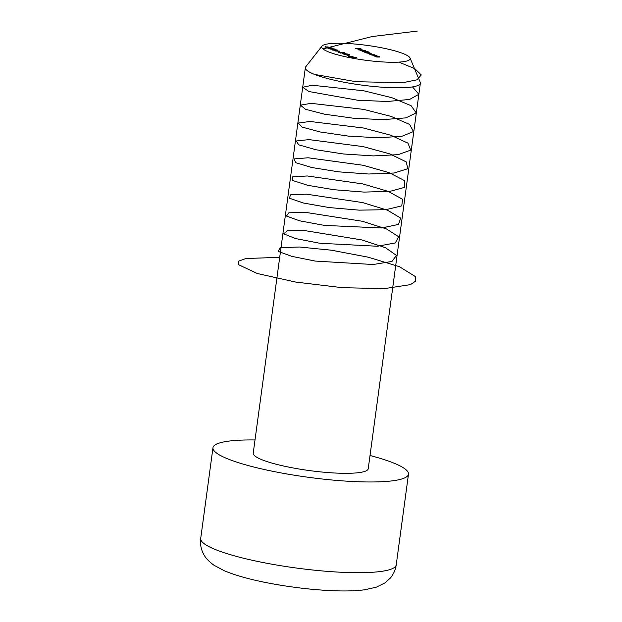 <?xml version="1.0" encoding="UTF-8"?>
<svg xmlns="http://www.w3.org/2000/svg" width="622" height="622" viewBox="0 0 622 622"><rect width="100%" height="100%" fill="white"/><g stroke="black" fill="none" stroke-linecap="round" stroke-linejoin="round"><path stroke-width="0.93" d="M353.001 56.338L348.413 56.244L352.985 56.454M348.841 55.778L347.574 55.28L348.841 55.778M344.3 54.674C343.803 54.347 344.331 54.223 345.871 54.293L349.665 54.783C350.178 55.109 349.665 55.241 348.126 55.179L344.005 54.464M343.803 53.165L344.137 52.8L341.89 52.357L344.674 52.816L344.153 53.181L339.457 52.52L340.475 53.119L338.228 52.232L344.137 52.8M344.627 53.165L344.153 53.181M339.674 52.162L338.399 51.665L339.674 52.162M339.752 51.121L335.172 51.027L339.736 51.229M337.287 50.506L335.662 49.752L337.956 50.172L337.598 50.522L332.576 50.055L332.98 49.651L335.033 50.421L337.435 50.157M335.017 50.522L335.095 50.04M334.737 49.503L333.112 48.749L335.406 49.169L335.048 49.519L330.033 49.052L330.43 48.648L332.482 49.418L334.893 49.154M332.467 49.519L332.545 49.037M332.848 48.508L328.937 48.407L327.499 48.049L327.957 47.645L332.887 48.174L332.506 48.516M330.951 48.446L330.251 48.532M327.499 48.049L327.942 47.77M329.994 48.042L330.585 47.91M370.922 53.609L367.975 53.578L370.448 53.305L366.319 52.924L368.792 52.652L364.368 52.155L368.1 52.232L371.202 53.508M369.686 53.609L370.448 53.305M362.338 51.377L363.023 50.918L368.932 51.999L363.691 51.883L361.957 51.105M366.148 51.937L366.21 51.463L366.389 51.945M355.496 48.656L360.309 48.648L361.918 49.286L355.496 48.656M328.797 51.984A44.628 7.464 7.7 0 0 380.058 61.757A44.628 7.464 7.7 0 0 410.03 57.994A44.628 7.464 7.7 0 0 366.918 45.367A44.628 7.464 7.7 0 0 322.009 46.09A44.628 7.464 7.7 0 0 328.797 51.984M358.389 49.822L359.096 49.379L362.261 49.908L362.502 50.273L361.468 50.351L359.306 49.496L358.808 49.814L360.535 50.281L358 49.558M359.306 49.496L358.793 49.962M362.206 50.328L362.261 49.908L362.502 50.273M360.55 50.646L365.79 50.755L360.55 50.646M369.771 54.308L370.448 53.85L374.848 54.891L371.116 54.814L369.39 54.036M373.573 54.868L373.643 54.394L373.845 54.868M376.769 55.949L373.923 55.918L376.302 55.607L371.8 55.078L375.532 55.156L377.087 55.832M379.575 57.053L376.722 57.022L379.109 56.711L374.599 56.182L378.332 56.26L379.894 56.936M326.9 46.813L331.153 47.536L324.886 47.023L325.314 46.658L327.561 47.396L327.887 47.109L326.9 46.813M328.416 47.505L327.841 47.513M324.886 47.023L325.298 46.806M325.609 46.774L325.407 47.186M327.545 47.505L327.887 47.109M343.523 53.881L341.952 53.259L347.877 54.083L343.507 53.99M356.274 57.737L352.371 57.644L350.932 57.286L351.391 56.874L356.32 57.403L355.94 57.745M354.377 57.675L353.677 57.768M350.932 57.286L351.368 57.006M353.428 57.278L354.019 57.138M370.02 455.506A98.649 16.499 -172.3 0 1 392.777 462.675A98.649 16.499 -172.3 0 1 408.483 474.174A98.649 16.499 -172.3 0 1 308.52 477.307A98.649 16.499 -172.3 0 1 212.973 447.739A98.649 16.499 -172.3 0 1 255.012 439.956M305.348 67.666L253.224 453.181A58.025 9.711 7.7 0 0 309.429 470.574A58.025 9.711 7.7 0 0 368.232 468.731L420.355 83.216A58.025 9.711 -172.3 0 1 378.541 86.924A58.025 9.711 -172.3 0 1 314.584 74.43A58.025 9.711 -172.3 0 1 305.348 67.666A58.025 9.711 -172.3 0 1 305.752 66.764L322.009 46.09M410.03 57.994L420.208 82.236A58.025 9.711 -172.3 0 1 420.355 83.216M359.796 49.519L361.817 49.9L359.773 49.682M361.615 50.351L361.817 49.9M365.238 51.921L365.759 51.455L362.805 51.393L365.759 51.455M362.789 51.525L363.31 51.035M372.664 54.845L373.184 54.378L370.238 54.316L373.184 54.378M370.222 54.456L370.743 53.966M332.21 48.5L330.725 48.127L332.35 48.158M330.671 48.524L330.896 47.878M329.924 48.516L330.204 48.119L328.237 47.762L330.204 48.119M328.004 48.221L328.237 47.762M333.003 49.535L333.065 49.052M335.553 50.538L335.616 50.055M343.056 53.5L346.267 53.935L343.033 53.686M349.152 54.775L344.829 54.689L349.315 55.164M355.644 57.737L354.159 57.356L355.784 57.387M354.105 57.753L354.33 57.115M353.358 57.753L353.638 57.348L351.461 57.294L353.638 57.348M351.438 57.449L351.671 56.991M417.253 31.1L372.104 36.55L322.973 48.928M398.912 62.114L414.874 68.723L421.288 74.935L416.981 79.834L402.644 82.718L356.033 81.7L314.538 74.407M412.503 86.909L418.839 94.264L409.579 99.458L387.203 101.495L357.712 100.235L308.924 91.527L302.782 87.274L312.174 85.222L363.753 90.781L391.813 97.701L411.049 105.654L416.219 112.901L405.839 117.885L382.647 119.657L352.915 118.157L324.653 114.215L305.449 109.293L300.48 105.157L311.047 103.338L363.606 109.379L391.254 116.438L409.556 124.408L413.49 131.522L401.975 136.272L378.044 137.796L348.133 136.07L320.314 131.988L302.09 127.075L298.311 123.063L309.974 121.461L363.45 128L390.608 135.184L407.962 143.146L410.714 150.135L398.057 154.66L373.394 155.912L343.367 153.968L316.023 149.762L298.77 144.848L296.235 140.976L309.01 139.616L363.279 146.629L389.924 153.937L406.252 161.883L407.799 168.718L394.076 173.017L368.729 174.012L338.609 171.843L311.824 167.528L295.574 162.637L294.214 158.905L308.092 157.778L363.077 165.273L389.178 172.691L404.502 180.613L404.805 187.3L389.994 191.351L364.033 192.089L333.866 189.718L307.657 185.294L292.472 180.427L292.34 176.866L307.245 175.964L362.867 183.925L388.346 191.444L402.621 199.328L401.75 205.866L385.881 209.676L359.298 210.15L329.162 207.569L303.575 203.052L289.417 198.224L290.521 194.826L306.483 194.181L362.634 202.593L387.483 210.205L400.654 218.042L398.546 224.402L381.69 227.971L324.474 225.413L299.563 220.81L286.509 216.036L288.787 212.802L305.76 212.405L362.354 221.276L386.519 228.958L398.624 236.749L395.304 242.938L377.422 246.25L319.825 243.249L295.598 238.568L283.663 233.856L287.177 230.809L305.114 230.653L362.058 239.96L385.484 247.719L396.455 255.44L391.961 261.442L373.122 264.513L315.214 261.069L291.695 256.326L278.127 251.366L280.265 247.704L299.361 247.004L331.37 250.2L368.146 257.174L399.386 266.683L415.473 276.635L415.799 281.02L410.473 284.619L384.139 288.647L342.31 287.683L295.714 282.069L257.321 273.517L238.529 264.7L238.755 261.108L245.869 258.527L278.944 257.345M212.973 447.739L200.712 538.45A98.649 16.499 7.7 0 0 296.251 568.018A98.649 16.499 7.7 0 0 396.222 564.885L408.483 474.174M200.712 538.45C200.082 543.519 200.828 548.324 202.966 552.849C204.739 557.102 208.448 561.254 214.092 565.312L224.449 570.809C236.072 575.645 251.249 579.821 269.979 583.343C294.097 587.829 317.065 590.348 338.889 590.9C348.763 591.118 357.37 590.744 364.71 589.78L376.364 587.168L384.816 583.001L390.188 578.211C393.462 574.401 395.475 569.962 396.222 564.885"/></g></svg>
